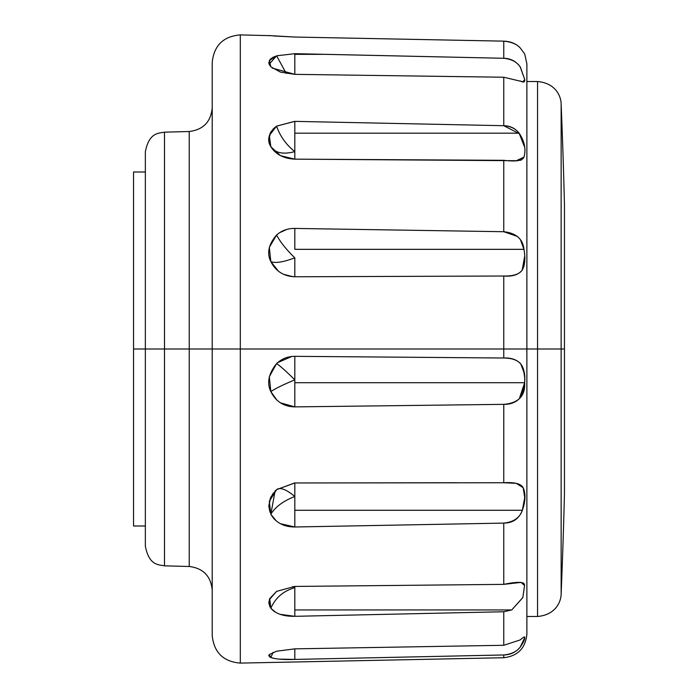 <?xml version="1.0" encoding="UTF-8"?>
<svg xmlns="http://www.w3.org/2000/svg" width="698" height="698" viewBox="0 0 698 698"><rect width="100%" height="100%" fill="white"/><g stroke="black" fill="none" stroke-linecap="round" stroke-linejoin="round"><path stroke-width="1.05" d="M503.764 77.234L503.764 125.701C510.613 126.198 515.726 128.694 519.12 133.178L294.818 133.178L519.12 133.178C524.591 141.354 526.205 149.32 523.962 157.094L516.346 160.714L294.818 159.153L280.483 155.68L270.841 146.728L269.315 135.499L276.6 126.137C280.116 136.293 286.189 144.783 294.818 151.606C283.318 154.694 275.326 153.063 270.841 146.728C275.317 153.063 283.301 154.686 294.818 151.606L294.818 159.153C283.816 158.621 275.823 154.476 270.841 146.728C266.68 139.975 268.599 133.117 276.6 126.137L294.6 121.365L503.764 125.701L503.764 77.234L294.818 74.354L294.818 54.348L326.001 54.348L503.764 58.292C510.587 58.388 516.066 61.258 520.193 66.895L524.721 79.502L523.334 81.884L503.764 77.234L294.818 74.354L272.264 68.072M523.962 157.094C522.654 160.723 515.927 161.796 503.764 160.313L503.764 231.719C516.058 233.036 522.793 238.908 523.98 249.334L294.818 249.334L523.98 249.334C525.533 258.435 524.94 265.353 522.2 270.082C518.623 274.724 512.48 276.705 503.764 276.015L294.818 276.774C283.816 276.338 275.823 271.286 270.841 261.619C275.317 263.425 283.301 262.16 294.818 257.841L294.818 276.774L294.818 257.841C283.318 262.16 275.326 263.425 270.841 261.619C266.68 253.147 268.599 244.274 276.6 234.999C280.116 241.831 286.189 249.439 294.818 257.841C286.163 249.413 280.09 241.796 276.6 234.999C281.756 230.506 287.829 228.316 294.818 228.429L503.764 231.719L503.764 160.313L294.818 159.153L294.818 151.606C286.163 144.739 280.09 136.25 276.6 126.137L294.818 121.373L294.818 151.606L294.818 121.373M503.764 358.013C511.372 357.664 517.105 359.723 520.952 364.19C523.84 368.151 525.071 374.329 524.643 382.713L294.818 382.713L294.818 379.834C283.318 384.642 275.326 388.577 270.841 391.622C266.68 382.888 268.599 373.535 276.6 363.579C280.116 365.9 286.189 371.319 294.818 379.834L294.818 356.329L503.764 358.013L503.764 349L526.885 349L526.885 634.142L526.885 349L537.556 349L537.556 81.526L537.556 349L564.455 349L564.455 204.689A5900.107 5900.107 0 0 0 561.14 104.15L561.14 593.85A5900.107 5900.107 0 0 0 564.455 493.312L564.455 349L537.556 349L537.556 616.474L537.556 349L503.764 349L503.764 358.013C512 358.091 517.733 360.151 520.952 364.19C524.119 368.919 525.35 375.096 524.643 382.713C525.411 395.897 518.457 403.104 503.764 404.343L294.818 406.89L294.818 382.713L294.818 406.89C283.816 406.629 275.823 401.542 270.841 391.622C275.317 388.577 283.301 384.65 294.818 379.834L294.818 382.713L524.643 382.713L519.338 398.663C515.421 402.58 510.229 404.465 503.764 404.343L503.764 482.754C514.522 482.065 520.996 483.714 523.186 487.71L524.713 497.595L522.374 510.273C519.042 518.815 512.838 523.09 503.764 523.099L503.764 584.366C517.881 581.408 524.817 581.783 524.564 585.5L522.837 597.593L511.756 609.939L503.764 611.745L503.764 645.284L503.764 611.745L294.818 616.317C283.816 616.509 275.823 613.839 270.841 608.316C275.317 597.907 283.301 591.023 294.818 587.664L294.818 616.317L294.818 609.939L511.756 609.939L503.781 611.745M276.321 520.996L270.841 514.26L269.315 501.356L276.6 489.638L294.6 482.964L503.764 482.754L516.171 483.313L523.186 487.71C525.795 493.739 525.524 501.26 522.374 510.273L294.818 510.273L294.818 526.99C283.816 526.955 275.823 522.706 270.841 514.26C275.317 506.896 283.301 500.972 294.818 496.505L294.818 510.273L522.374 510.273C519.722 517.837 513.519 522.113 503.764 523.099L294.818 526.99L294.818 496.505C283.318 500.963 275.326 506.888 270.841 514.26L275.064 491.087L275.754 490.397L270.841 497.063L268.826 505.727M276.478 651.234L294.818 648.852L294.818 659.427C283.816 659.802 275.823 659.174 270.841 657.542L273.093 652.342L270.841 657.542L268.939 655.099M275.047 127.254L270.841 131.966L268.826 139.26M274.872 56.416L270.841 58.728L268.826 62.645M326.001 54.348L294.818 53.676L294.818 74.354L280.465 72.121L270.841 66.807L269.14 64.295L276.6 55.805L294.818 53.676L503.764 58.292L503.764 41.147L294.818 37.046L274.419 35.999M270.841 66.807L269.315 60.578L276.6 55.805L286.25 73.456L276.6 55.805L294.818 53.676M276.6 489.638L294.818 482.964L294.818 496.505C286.407 489.507 280.404 487.16 276.792 489.455C280.43 487.169 286.433 489.516 294.818 496.505L294.818 482.964L456.518 482.737M522.898 597.427L511.756 609.939L294.818 609.939L294.818 587.664L292.671 586.538L294.818 587.664C283.318 591.014 275.326 597.898 270.841 608.316L269.725 598.596L276.6 591.38L294.6 586.442L503.764 584.366L503.764 523.099M268.922 655.125L268.826 655.605M269.725 598.596L268.826 602.592M294.818 249.334L294.818 228.429L294.818 249.334M294.818 37.046L268.826 35.546M145.35 349L133.545 349L133.545 526.004L133.545 349L145.35 349L145.35 546.176L145.35 349L164.501 349L145.35 349L145.35 151.824L145.35 349M270.841 35.677L240.304 34.9C223.343 36.322 213.981 45.501 212.209 62.427L212.209 635.573L212.209 349L240.304 349L240.304 34.9L240.304 663.1L240.304 349L503.764 349L240.304 349L240.304 663.1L240.304 349L189.228 349L189.228 566.488L164.501 565.842L164.501 349L164.501 565.842C158.367 564.638 149.075 565.493 145.35 546.176M145.35 151.824C149.075 132.507 158.367 133.362 164.501 132.158L164.501 349L164.501 132.158L189.228 131.512L189.228 349L164.501 349L189.228 349L189.228 131.512L189.228 566.488L189.228 349L212.209 349L212.209 635.573C213.981 652.499 223.343 661.678 240.304 663.1L503.764 657.734L503.764 654.968L503.764 657.734C517.794 656.059 525.498 648.198 526.885 634.142L526.885 63.858L526.885 349L526.885 63.858L524.721 53.999L520.176 47.874C516.86 44.166 511.39 41.924 503.764 41.147L503.764 58.292C511.416 59.068 516.886 61.939 520.193 66.895L524.721 79.502L520.368 67.13M526.885 81.526L537.556 81.526C555.285 83.062 561.087 95.827 561.14 104.15L561.14 349L561.14 104.15A5900.107 5900.107 0 0 1 564.455 204.689L564.455 493.312A5900.107 5900.107 0 0 1 561.14 593.85C561.087 602.173 555.285 614.938 537.556 616.474L526.885 616.474M275.012 658.563L270.841 657.542L269.315 654.567L276.6 651.208L294.818 648.852L503.764 645.284L520.193 639.935C523.526 637.012 525.036 636.218 524.721 637.562C525.044 639.15 523.526 642.343 520.176 647.142C516.86 651.566 511.39 654.174 503.764 654.968L294.818 659.427L280.483 659.156M524.721 637.754L520.176 647.142C523.526 642.335 525.036 639.15 524.721 637.562L524.721 637.553M523.701 583.179L520.752 582.402M519.783 398.165L524.085 388.201M524.669 377.286L523.273 368.544M273.337 493.032L269.934 499.21M268.782 505.841L269.96 512.253M273.328 518.047L275.125 519.931M268.782 602.671L269.952 606.99M273.328 610.785L274.968 611.902M268.782 655.675L269.952 657.123M273.337 658.258L274.742 658.519M294.818 616.317L280.483 614.38M275.754 612.373L270.841 608.316L269.315 599.634L276.6 591.38L294.6 586.442L503.764 584.366L521.022 582.402L524.564 585.5M294.818 526.99L280.483 523.709M503.764 482.754L503.781 404.343M294.818 406.89L280.483 402.842M276.966 400.181L270.841 391.622L269.315 376.737L276.6 363.579C281.756 358.755 287.829 356.338 294.818 356.329L294.818 379.834C286.163 371.301 280.09 365.883 276.6 363.579M277.612 362.655L291.773 356.469M503.764 349L503.764 276.015L503.764 349M293.038 276.722L283.449 274.288M278.528 271.304L270.841 261.619L269.315 247.336L276.6 234.999M279.523 232.739L286.983 229.354M269.315 35.528L269.952 35.598M273.328 35.903L274.515 36.008M273.337 57.096L269.952 59.627M268.782 62.576L269.166 64.356M273.328 128.772L269.952 133.676M268.782 139.164L269.934 144.861M523.779 266.645L524.111 265.24M520.376 160.322L521.389 159.982M523.334 81.884L522.741 81.884L524.721 79.633M524.721 79.258L524.721 79.467C525.044 82.251 523.526 82.739 520.176 80.951L520.132 80.933M519.661 133.885L503.764 125.701C510.168 125.814 515.29 128.31 519.12 133.178L524.355 146.528M520.568 240.086L523.989 249.361M524.756 255.782L522.2 270.082C519.391 274.235 513.248 276.216 503.764 276.015M240.304 349L240.304 34.9L240.304 349M145.35 171.996L133.545 171.996L133.545 526.004L145.35 526.004M524.721 53.999L520.176 47.874C516.058 43.634 510.587 41.391 503.764 41.147M522.915 245.068L521.45 241.578M520.193 397.659L524.512 384.711M524.294 373.273L520.804 363.998M524.407 584.75L521.031 582.402L519.356 582.402M520.263 647.046L520.708 646.488M520.193 639.935C523.212 637.309 524.721 636.515 524.721 637.562L524.416 636.96M520.176 647.142C516.058 652.176 510.587 654.785 503.764 654.968L294.818 659.427L294.818 648.852L503.764 645.284M294.818 587.664L294.818 586.433L294.818 587.664M503.764 231.719L517.462 236.465M189.228 131.512C203.188 129.784 210.848 121.923 212.209 107.92M189.228 566.488C203.188 568.216 210.848 576.077 212.209 590.08M309.703 53.999L294.818 53.999"/></g></svg>
